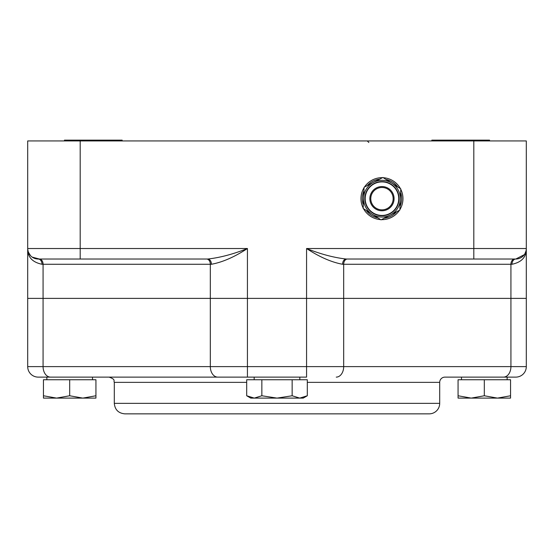 <?xml version="1.0" encoding="UTF-8"?>
<svg xmlns="http://www.w3.org/2000/svg" width="554" height="554" viewBox="0 0 554 554"><rect width="100%" height="100%" fill="white"/><g stroke="black" fill="none" stroke-linecap="round" stroke-linejoin="round"><path stroke-width="0.83" d="M342.587 264.272A5.249 3.601 90 0 1 346.195 259.023C334.02 257.679 320.814 254.182 306.57 248.524C319.519 257.008 331.527 262.257 342.587 264.272L510.926 264.272L510.926 298.384L526.3 298.384L343.681 298.384L510.926 298.384L510.926 366.616A10.498 7.424 90 0 1 503.503 377.115L515.802 377.115A10.498 10.498 0 0 0 526.3 366.616L526.3 248.524A10.498 10.498 0 0 1 526.265 249.362A10.498 10.498 0 0 0 526.3 248.524L526.3 140.938L27.7 140.938L27.7 248.628M38.198 377.115A10.498 10.498 0 0 1 27.7 366.616A10.498 10.498 0 0 0 38.198 377.115L306.57 377.115L306.57 298.384L343.681 298.384L247.43 298.384L306.57 298.384L306.57 248.524L473.815 248.524L473.815 259.023L515.802 259.023A10.498 10.498 0 0 0 526.3 248.524L473.815 248.524L473.815 140.938M42.014 264.272L210.319 264.272L210.319 298.384L247.43 298.384L43.074 298.384L210.319 298.384L210.319 366.616L27.7 366.616L27.7 298.384L43.074 298.384L27.7 298.384L27.7 248.524C27.527 257.008 32.298 262.257 42.014 264.272A5.249 3.816 90 0 0 38.198 259.023L39.362 259.023L32.153 257.104M511.986 264.272L510.926 264.272A5.249 3.712 90 0 1 514.638 259.023L515.802 259.023A5.249 3.816 90 0 0 511.986 264.272C521.702 262.25 526.473 257.001 526.3 248.524M27.839 250.235L28.226 251.807M28.649 252.887L29.563 254.501M32.416 257.291L33.656 257.991M30.629 255.803L28.316 252.077L27.735 249.369M206.607 259.023A5.249 3.712 90 0 1 210.319 264.272L211.413 264.272A5.249 3.601 90 0 0 207.805 259.023C219.98 257.672 233.186 254.175 247.43 248.524L247.43 366.616L210.319 366.616A10.498 7.424 -90 0 0 217.743 377.115M211.413 264.272C222.473 262.25 234.481 257.001 247.43 248.524L27.7 248.524A10.498 10.498 0 0 0 38.198 259.023L207.805 259.023M524.313 254.667L515.802 259.023A10.498 10.498 0 0 0 526.002 251.017L524.894 253.774M346.195 259.023L473.815 259.023M363.168 208.013A20.997 20.997 0 0 1 364.068 187.702M364.477 187.058A20.997 20.997 0 0 1 382.509 177.682M383.278 177.716A20.997 20.997 0 0 1 400.417 188.644M400.771 189.323A20.997 20.997 0 0 1 399.87 209.634M399.462 210.278A20.997 20.997 0 0 1 381.422 219.654M380.66 219.619A20.997 20.997 0 0 1 363.521 208.692M515.802 377.115L461.482 377.115L461.482 379.739M307.304 382.364L439.703 382.364A5.249 5.249 0 0 1 444.952 377.115L503.503 377.115M336.257 377.115A10.498 7.424 -90 0 0 343.681 366.616L247.43 366.616L247.43 377.115L109.048 377.115C116.229 379.608 113.293 380.806 114.297 382.364L114.297 403.354C114.92 409.731 118.418 413.229 124.795 413.852L429.205 413.852A10.498 10.498 0 0 0 439.703 403.354L114.297 403.354M347.393 259.023A5.249 3.712 90 0 0 343.681 264.272L343.681 366.616L526.3 366.616L526.3 298.384M385.889 179.378A19.681 19.681 0 0 1 397.807 186.982M400.632 192.418A19.681 19.681 0 0 1 400.009 206.538M396.712 211.704A19.681 19.681 0 0 1 384.171 218.228M378.05 217.957A19.681 19.681 0 0 1 366.132 210.354M363.306 204.918A19.681 19.681 0 0 1 363.93 190.798M367.226 185.632A19.681 19.681 0 0 1 379.76 179.108M372.094 214.156L363.147 208.449L364.082 187.259L382.904 177.474L400.784 188.879L399.849 210.07L381.034 219.855L372.094 214.156A18.372 18.372 0 0 1 373.493 182.37A18.372 18.372 0 0 1 400.32 199.475A18.372 18.372 0 0 1 372.094 214.156M396.844 190.936A16.765 16.765 0 0 1 389.704 213.539A16.765 16.765 0 0 1 367.094 206.4A16.765 16.765 0 0 1 374.234 183.796A16.765 16.765 0 0 1 396.844 190.936M82.809 398.104L95.932 395.764L95.932 398.104L56.563 398.104L69.686 395.764L82.809 398.104M43.447 398.104L43.447 395.764L56.563 398.104L43.447 398.104M69.686 395.764L69.686 379.739L43.447 379.739L43.447 395.764M69.686 379.739L95.932 379.739L95.932 395.764M46.855 379.739L46.855 377.115L92.518 377.115L92.518 379.739M307.304 395.764L303.239 398.104L299.728 398.104L307.304 395.764L307.304 379.739L292.152 379.739L292.152 395.764L299.728 398.104L277 398.104L292.152 395.764M246.696 395.764L254.272 398.104L250.761 398.104L246.696 395.764L246.696 379.739L292.152 379.739M261.848 395.764L277 398.104L254.272 398.104L261.848 395.764L261.848 379.739M254.168 377.115L254.168 379.739M458.068 395.764L471.191 398.104L458.068 398.104L458.068 379.739L510.553 379.739L510.553 398.104L471.191 398.104L484.314 395.764L497.437 398.104L510.553 395.764M484.314 379.739L484.314 395.764M64.437 140.938L64.437 140.148L122.171 140.148L122.171 140.938M431.829 140.938L431.829 140.148L489.563 140.148L489.563 140.938M526.002 251.017A10.498 10.498 0 0 1 515.802 259.023M50.497 377.115A10.498 7.424 -90 0 1 43.074 366.616L43.074 264.272A5.249 3.712 90 0 0 39.362 259.023M38.198 259.023A10.498 10.498 0 0 1 27.7 248.524L27.7 248.594M80.185 259.023L80.185 140.938M114.297 382.364L246.696 382.364M371.228 204.253A12.105 12.105 0 0 0 387.551 209.412A12.105 12.105 0 0 0 392.71 193.083A12.105 12.105 0 0 0 376.381 187.924A12.105 12.105 0 0 0 371.228 204.253M372.046 203.824A11.184 11.184 0 0 1 382.461 187.494A11.184 11.184 0 0 1 391.394 204.682A11.184 11.184 0 0 1 372.046 203.824M29.32 254.141L28.316 252.077M439.703 403.354L439.703 382.364M397.1 190.798A17.056 17.056 0 0 0 374.102 183.533A17.056 17.056 0 0 0 366.838 206.538A17.056 17.056 0 0 0 389.836 213.802A17.056 17.056 0 0 0 397.1 190.798M368.846 142.51L367.274 140.938M299.832 379.739L299.832 377.115M507.145 379.739L507.145 377.115"/></g></svg>
